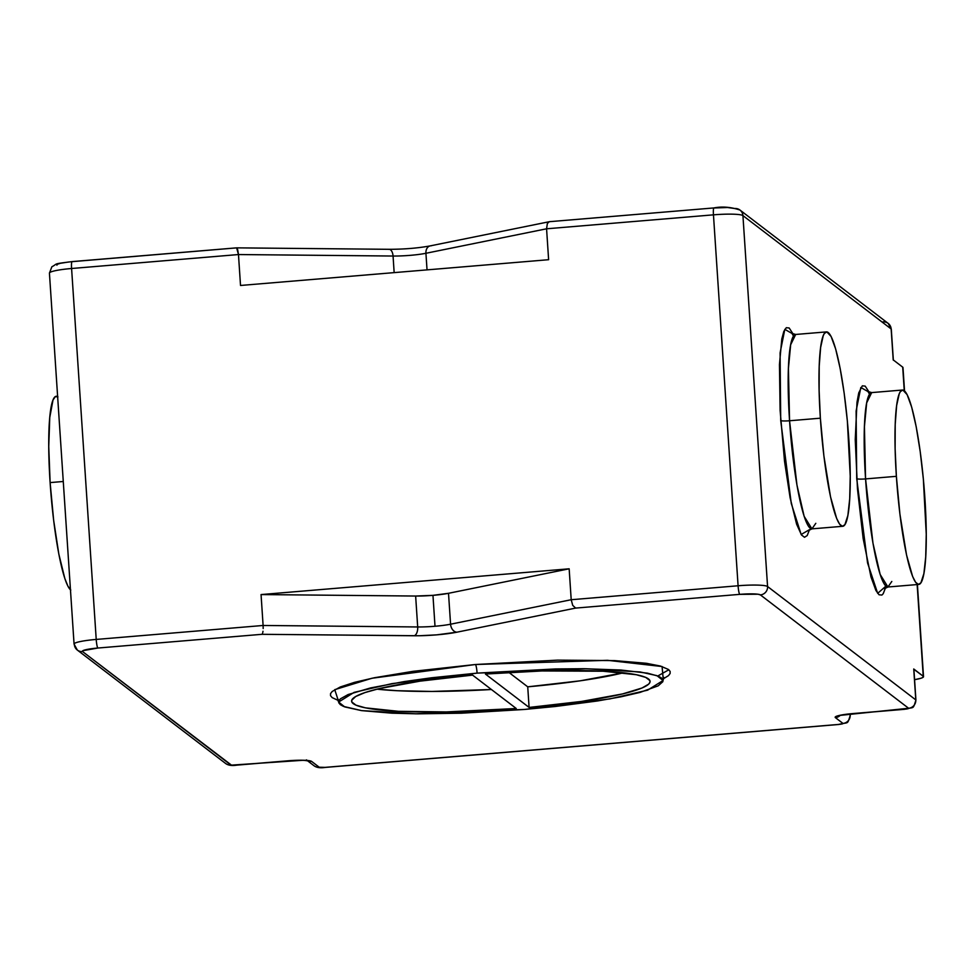 <?xml version="1.0" encoding="UTF-8"?>
<svg xmlns="http://www.w3.org/2000/svg" width="975" height="975" viewBox="0 0 975 975"><rect width="100%" height="100%" fill="white"/><g stroke="black" fill="none" stroke-linecap="round" stroke-linejoin="round"><path stroke-width="1.46" d="M869.517 394.229L867.945 391.499L871.687 392.596L866.665 402.882L864.423 426.672L865.568 478.908A7.8 0.951 -3.8 0 1 856.72 478.676L856.111 410.987L860.828 387.502L869.2 392.255L865.191 386.124L862.314 385.832L858.743 392.888L856.988 402.334L855.246 439.652L857.476 488.95L863.168 538.614L870.967 576.908L875.903 590.472L879.048 594.774L881.912 595.067L883.216 593.69L885.544 587.767M793.504 336.095L791.932 333.365L795.685 334.462L790.664 344.736L788.409 368.538L789.555 420.761A7.8 0.951 -3.8 0 1 780.707 420.542L780.098 352.84L784.814 329.355L793.187 334.12L789.177 327.99L786.301 327.697L783.815 331.427L781.792 339.032L779.452 364.565L780.11 410.365L784.534 461.358L790.116 497.75L796.612 524.184L801.487 534.97L804.509 537.286L807.203 535.555L809.53 529.62L801.158 534.495L791.261 503.417L780.707 420.542A7.8 0.951 176.2 0 0 789.555 420.761A97.537 13.394 85.2 0 0 811.931 528.864L815.807 523.319M477.092 673.116A7.8 1.073 85.2 0 0 475.434 664.511L607.51 660.319L662.074 666.534L663.207 678.88L668.484 675.626L670.13 673.469L670.13 671.422L668.497 669.484L660.416 666.047L646.169 663.268L614.543 660.599L557.651 660.124L475.434 664.511A7.8 1.073 -94.8 0 1 477.092 673.116L431.535 677.783L404.247 681.574L370.585 687.923L348.124 694.541L340.397 698.843L338.825 700.891L338.825 702.853L340.372 704.693L343.48 706.412L361.676 710.629L391.865 713.176L417.41 713.834L461.382 713.2L524.599 709.447L609.704 698.941L647.619 690.166L663.061 680.501L656.955 675.651L640.173 671.958L586.036 668.74L477.092 673.116L391.987 683.621L354.071 692.384L338.63 702.049L344.723 706.912L361.518 710.604L415.655 713.822L524.599 709.447L555.445 706.473L597.443 700.976L621.002 696.808L639.953 692.433L658.186 685.839L662.866 681.659L662.866 679.709L661.318 677.857L658.21 676.138L647.51 673.164L621.075 670.032L584.281 668.716L555.543 668.935L477.092 673.116M902.497 390.024L871.687 392.596A97.537 13.394 85.2 0 0 865.568 478.908L896.378 476.324A97.537 13.394 -94.8 0 1 902.497 390.024A97.537 13.394 -94.8 0 1 924.885 498.128A97.537 13.394 -94.8 0 1 918.755 584.427A97.537 13.394 -94.8 0 1 896.378 476.324L865.568 478.908A97.537 13.394 85.2 0 0 887.945 586.999L891.808 581.466M820.365 418.19L789.555 420.761L820.365 418.19A97.537 13.394 -94.8 0 1 826.495 331.89A97.537 13.394 -94.8 0 1 848.872 439.993A97.537 13.394 -94.8 0 1 842.741 526.293A97.537 13.394 -94.8 0 1 820.365 418.19L819.122 390.622L819.207 366.356L820.621 347.502L823.241 335.68L824.338 333.487L826.837 331.89L831.102 336.472L835.672 349.038L840.158 368.489L844.167 393.169L847.348 420.932L850.237 476.129L849.7 498.798L847.872 515.458L844.898 524.684L842.4 526.293L839.609 524.148L836.623 518.359L830.529 496.848L823.899 455.983L820.365 418.19M57.952 396.898L55.295 396.63L52.991 400.079L49.762 417.483L48.75 446.452L50.115 482.588L63.265 481.492L50.115 482.588A97.537 13.394 85.2 0 0 70.468 589.814M307.247 760.463A7.8 7.666 -52.6 0 0 311.61 761.402A20.804 2.547 176.2 0 0 288.027 760.793A7.8 1.073 85.2 0 0 288.173 760.841A7.8 1.073 -94.8 0 1 288.027 760.793L236.681 765.095A7.8 1.073 85.2 0 0 236.815 765.143A7.8 1.073 -94.8 0 1 236.681 765.095A5.204 0.634 -3.8 0 1 230.783 764.936L82.558 651.568A18.208 2.23 -3.8 0 1 97.878 648.034L261.97 634.311L414.156 635.761A33.808 4.144 176.2 0 0 456.885 632.19L436.666 634.859L419.396 635.749L261.97 634.311L97.878 648.034L82.912 650.678L82.558 651.568L231.465 765.131L303.444 760.256L311.61 761.402L319.215 767.215L325.102 767.374L838.598 724.437L842.973 723.426L835.38 717.612L835.77 716.588L839.243 715.467L908.602 708.264L760.378 594.896L757.989 594.226L739.745 594.36L575.652 608.083L456.885 632.19A7.8 5.728 -101.5 0 1 450.572 624.207A26.008 3.181 -3.8 0 1 435.008 626.255A26.008 3.181 -3.8 0 1 417.69 626.962L415.643 596.042A26.008 3.181 176.2 0 0 432.961 595.347L435.008 626.255L432.961 595.347L448.512 593.3L569.156 568.803L261.056 594.567L263.104 625.475L96.22 639.429L71.589 268.503L238.473 254.548L240.52 285.468L548.62 259.703L546.573 228.796L713.456 214.841L738.087 585.768L571.204 599.722L569.156 568.803L571.204 599.722L450.572 624.207L448.512 593.3L569.156 568.803L261.056 594.567L415.643 596.042L417.69 626.962L263.104 625.475L261.056 594.567L415.643 596.042L432.961 595.347A26.008 3.181 176.2 0 0 448.512 593.3L450.572 624.207A26.008 3.181 -3.8 0 1 435.008 626.255A26.008 3.181 -3.8 0 1 417.69 626.962L263.104 625.475L96.22 639.429L71.589 268.503A26.008 3.181 176.2 0 0 49.433 273.134A26.008 3.181 -3.8 0 1 71.589 268.503A7.8 1.073 -94.8 0 1 72.065 261.605A7.8 1.073 -94.8 0 1 72.211 261.653A7.8 1.073 85.2 0 0 72.077 261.605A7.8 1.073 85.2 0 0 71.589 268.503L238.473 254.548L393.059 256.035L394.156 272.622L393.059 256.035A26.008 3.181 176.2 0 0 425.929 253.281L546.573 228.796L548.62 259.703L240.52 285.468L238.473 254.548L236.645 247.869L72.211 261.653M338.276 700.464L332.158 697.612L330.537 695.675L330.537 693.627L332.183 691.482L340.287 686.973L354.547 682.342L374.4 677.747L412.973 671.336L475.434 664.511L371.987 678.247L334.742 689.654L338.276 700.464M913.855 669.289L923.24 676.248L917.146 584.561L923.24 676.248L913.733 668.984L915.793 699.892L767.569 586.523L742.926 215.597L891.15 328.965L893.21 359.872L902.704 367.148L904.264 390.67L902.96 367.758M882.936 321.884A7.8 7.666 127.4 0 1 891.15 328.965A13.004 1.597 -3.8 0 1 891.296 329.197A13.004 1.597 176.2 0 0 891.15 328.965A7.8 7.666 -52.6 0 0 888.188 323.408L739.964 210.039A7.8 7.666 127.4 0 1 742.926 215.597A7.8 7.666 -52.6 0 0 739.988 210.064A7.8 7.666 127.4 0 0 734.711 208.516L727.569 207.517L714.078 207.98A7.8 1.073 85.2 0 0 713.932 207.931A7.8 1.073 85.2 0 0 713.456 214.841L738.087 585.768A26.008 3.181 -3.8 0 1 767.569 586.523L742.926 215.597A26.008 3.181 176.2 0 0 713.456 214.841A26.008 3.181 -3.8 0 1 742.926 215.597L891.15 328.965L893.21 359.872L902.704 367.148A26.008 3.181 176.2 0 1 902.984 367.563L904.532 390.902M68.762 261.983L60.279 263.311L57.245 264.298L56.903 265.188M904.483 709.252A7.8 1.073 85.2 0 1 904.373 709.325C914.684 706.485 912.612 710.19 915.927 700.099A13.004 1.597 176.2 0 0 915.793 699.892A7.8 7.666 127.4 0 1 908.602 708.264A7.8 7.666 -52.6 0 0 915.793 699.892A13.004 1.597 -3.8 0 1 915.927 700.099L913.88 669.191A13.004 1.597 176.2 0 0 913.733 668.984L915.793 699.892L767.569 586.523A7.8 7.666 127.4 0 1 760.378 594.896A7.8 7.666 -52.6 0 0 767.569 586.523A26.008 3.181 176.2 0 0 738.087 585.768A7.8 1.073 85.2 0 0 739.745 594.36A7.8 1.073 -94.8 0 1 738.087 585.768L571.204 599.722L572.715 605.365L575.652 608.083L572.715 605.365L571.204 599.722L450.572 624.207A7.8 5.728 78.5 0 0 456.885 632.19L575.652 608.083L739.745 594.36A18.208 2.23 -3.8 0 1 760.378 594.896L908.602 708.264A5.204 0.634 -3.8 0 1 904.227 709.276A7.8 1.073 85.2 0 0 904.373 709.325A7.8 1.073 -94.8 0 1 904.227 709.276L852.869 713.566A7.8 1.073 85.2 0 0 853.015 713.615A7.8 1.073 -94.8 0 1 852.869 713.566A20.804 2.547 176.2 0 0 835.38 717.612A7.8 7.666 -52.6 0 0 840.182 715.406A7.8 7.666 127.4 0 1 835.38 717.612L842.973 723.426A7.8 7.666 -52.6 0 0 850.163 715.053L850.09 713.883L850.163 715.053L848.823 714.029L850.163 715.053A13.004 1.597 -3.8 0 1 850.31 715.26A13.004 1.597 176.2 0 0 850.163 715.053A7.8 7.666 127.4 0 1 842.973 723.426A5.204 0.634 -3.8 0 1 838.598 724.437L325.102 767.374A5.204 0.634 -3.8 0 1 319.215 767.215L311.61 761.402A7.8 7.666 127.4 0 1 307.747 760.719M923.24 676.248L922.74 677.527L921.022 678.222L914.574 679.685A26.008 3.181 -3.8 0 0 923.52 676.674A26.008 3.181 -3.8 0 0 923.24 676.248M893.332 360.177L893.21 359.872A13.004 1.597 -3.8 0 1 893.344 360.092L891.296 329.172L888.188 323.408M427.038 269.868L425.929 253.281L427.038 269.868M77.293 650.033A7.8 7.666 -52.6 0 0 82.558 651.568A7.8 7.666 127.4 0 1 74.344 644.487A26.008 3.181 -3.8 0 1 74.063 644.061A26.008 3.181 -3.8 0 1 96.22 639.429A26.008 3.181 176.2 0 0 74.063 644.024L49.433 273.134L51.858 266.784C58.5 263.311 51.724 264.201 72.077 261.605L236.523 247.857M57.598 396.179L56.245 396.289A97.537 13.394 85.2 0 0 50.115 482.588L53.662 520.382L58.829 554.092L64.85 578.565L67.884 586.109L70.785 590.082M826.495 331.89L795.685 334.462A97.537 13.394 85.2 0 0 789.555 420.761L796.953 485.05L804.143 516.323L811.931 528.864L808.421 530.571M896.378 476.324L895.123 448.756L895.208 424.503L896.622 405.637L899.243 393.815L900.352 391.621L902.85 390.024L907.116 394.619L911.686 407.172L916.171 426.636L920.168 451.303L923.349 479.078L926.25 534.263L925.714 556.932L923.886 573.605L920.9 582.831L918.413 584.427L915.61 582.282L912.624 576.493L906.543 554.982L899.913 514.117L896.378 476.324M472.595 675.114L516.263 708.508L446.343 711.921L398.507 711.323L365.406 707.838L355.972 705.157L351.804 701.976L351.756 700.221L355.704 696.503L364.93 692.591L379.092 688.63L420.03 681.147L472.595 675.114A149.565 18.306 -3.8 0 0 351.609 701.183A149.565 18.306 -3.8 0 0 516.263 708.508L472.595 675.114M529.096 707.436L485.428 674.042L541.856 670.958L603.184 671.227L636.285 674.712L645.718 677.393L649.886 680.587L649.935 682.329L648.631 684.158L642.013 687.997L622.598 693.92L581.661 701.415L529.096 707.436L527.731 686.827A149.565 18.306 176.2 0 0 623.378 672.787L580.296 680.806L527.731 686.827L508.901 672.433L527.731 686.827L529.096 707.436A149.565 18.306 -3.8 0 0 650.081 681.367L650.081 681.367A149.565 18.306 -3.8 0 0 485.428 674.042L529.096 707.436M376.947 689.154A149.565 18.306 176.2 0 0 491.412 689.508L431.986 691.446L397.13 690.714L376.947 689.154M74.063 644.061L77.305 650.045L225.53 763.413A7.8 7.666 -52.6 0 0 230.783 764.936A7.8 7.666 127.4 0 1 225.517 763.388M288.295 760.768L288.295 760.768A7.8 1.073 85.2 0 1 288.173 760.841L236.815 765.143A7.8 1.073 85.2 0 0 236.937 765.07M97.878 648.034A7.8 1.073 -94.8 0 1 96.22 639.429A7.8 1.073 85.2 0 0 97.878 648.034M838.866 724.413A7.8 1.073 85.2 0 1 838.744 724.486A7.8 1.073 -94.8 0 1 838.598 724.437A7.8 1.073 85.2 0 0 838.744 724.486L325.236 767.422A7.8 1.073 -94.8 0 1 325.102 767.374A7.8 1.073 85.2 0 0 325.236 767.422C320.251 768.203 316.497 767.63 313.95 765.692A7.8 7.666 -52.6 0 0 319.215 767.215A7.8 7.666 127.4 0 1 313.938 765.68L307.381 760.658M263.177 628.522L263.104 625.475L263.177 628.522M262.799 632.397L262.994 631.264L262.799 632.397M262.287 633.945L262.567 633.299L262.287 633.945M414.156 635.761A7.8 4.083 -89.5 0 0 417.69 626.962A7.8 4.083 90.5 0 1 414.156 635.761M839.487 715.406L853.015 713.615A7.8 1.073 85.2 0 0 853.137 713.542M236.303 247.93L237.62 249.417L238.473 254.548L393.059 256.035A7.8 4.083 -89.5 0 0 389.074 249.308L236.547 247.857M388.489 249.381A7.8 4.083 90.5 0 1 389.122 249.308A7.8 4.083 90.5 0 1 393.059 256.035A26.008 3.181 176.2 0 0 425.929 253.281L546.573 228.796L547.353 223.519L549.23 221.727L547.353 223.519L546.573 228.796L713.456 214.841A7.8 1.073 -94.8 0 1 713.944 207.931A7.8 1.073 -94.8 0 1 714.078 207.98M389.074 249.308C404.381 249.271 418.08 248.125 430.182 245.895A7.8 5.728 78.5 0 0 425.929 253.281A7.8 5.728 -101.5 0 1 430.109 245.907A7.8 5.728 -101.5 0 1 431.23 245.81M885.934 586.146L877.671 593.336L867.567 562.965L856.72 478.676A7.8 0.951 176.2 0 0 865.568 478.908L872.966 543.185L880.157 574.458L887.945 586.999L884.435 588.717L885.532 585.756M668.85 669.764L658.6 675.541M663.89 677.442L663.061 680.501M918.755 584.427L887.945 586.999M842.741 526.293L811.931 528.864M850.212 713.871L850.31 715.26C846.983 725.351 849.067 721.646 838.744 724.486M917.402 584.537L923.52 676.662M338.63 702.049L337.399 699.136L339.263 700.074M225.53 763.413C228.065 765.351 231.831 765.923 236.815 765.143M288.161 760.841C298.667 760.183 305.285 760.159 308.015 760.768L306.357 759.878M904.361 709.325L853.015 713.615M739.964 210.039C730.897 207.017 722.219 206.31 713.944 207.931L549.498 221.678M430.182 245.895L549.278 221.715"/></g></svg>

